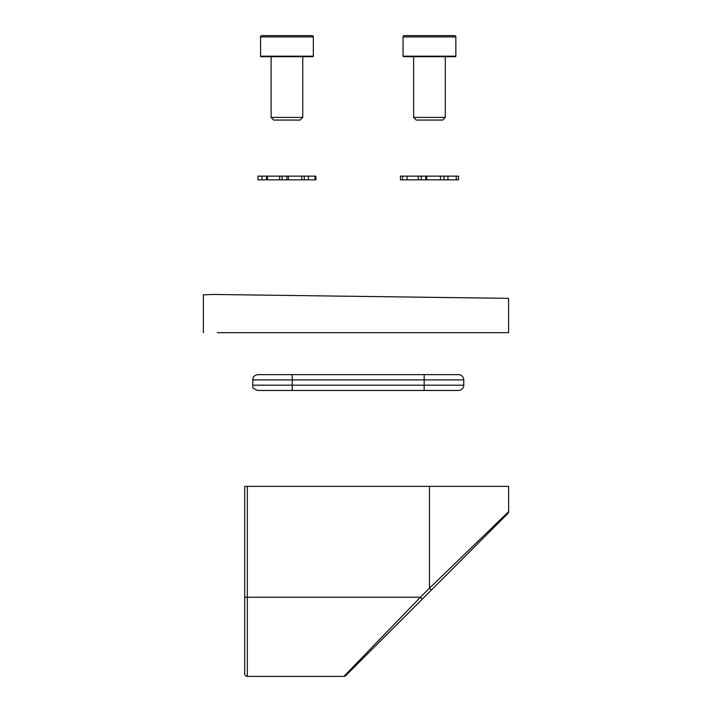 <?xml version="1.0" encoding="UTF-8"?>
<svg xmlns="http://www.w3.org/2000/svg" width="712" height="712" viewBox="0 0 712 712"><rect width="100%" height="100%" fill="white"/><g stroke="black" fill="none" stroke-linecap="round" stroke-linejoin="round"><path stroke-width="1.07" d="M429.461 486.367L508.635 486.367L508.635 511.67A2.643 2.643 0 0 1 507.87 513.539L422.314 599.086L420.445 597.217L429.461 588.21L429.461 486.367L247.349 486.367L247.349 676.4L343.905 676.4L420.445 597.217L244.706 597.217L244.706 486.367L247.349 486.367M422.314 599.086L345.774 675.626A2.643 2.643 0 0 1 343.905 676.4L247.349 676.4A2.643 2.643 0 0 1 244.706 673.757L244.706 597.217M431.33 590.079L429.461 588.21L508.635 511.67L508.635 486.367M252.627 385.192L463.77 385.192A5.278 5.278 0 0 1 458.492 390.47L257.904 390.47C250.686 387.96 253.641 386.75 252.627 385.192L253.027 377.894C253.018 378.09 253.303 375.411 257.904 374.637L458.492 374.637A5.278 5.278 0 0 1 463.77 379.914L252.627 379.914M315.051 179.842L315.932 179.842L315.932 176.149L315.051 176.149L315.051 179.842L257.94 179.842L257.94 176.149L261.936 176.149L261.936 179.842M261.936 176.149L266.475 176.149L266.475 179.842M267.436 179.842L267.436 176.149L266.475 176.149M267.436 176.149L279.691 176.149L279.691 179.842M279.691 176.149L282.103 176.149L282.103 179.842M286.811 179.842L286.811 176.149L282.103 176.149M286.811 176.149L288.36 176.149L288.36 179.842M288.36 176.149L301.692 176.149L301.692 179.842M304.229 179.842L304.229 176.149L301.692 176.149M304.229 176.149L308.447 176.149L308.447 179.842M308.447 176.149L315.051 176.149M440.47 179.842L444.057 179.842L444.057 176.149L440.47 176.149L440.47 179.842L400.429 179.842L400.429 176.149L402.592 176.149L402.592 179.842M447.946 176.149L458.492 176.149L458.492 179.842L447.946 179.842L447.946 176.149L444.057 176.149M447.946 179.842L444.057 179.842M402.592 176.149L407.068 176.149L407.068 179.842M407.068 176.149L418.247 176.149L418.247 179.842M418.247 176.149L421.21 176.149L421.21 179.842M425.803 179.842L425.803 176.149L421.21 176.149M425.803 176.149L426.702 176.149L426.702 179.842M426.702 176.149L440.47 176.149M456.241 176.149L456.241 179.842M458.359 176.149L458.359 179.842M260.548 56.186A0.525 0.525 0 0 0 261.073 56.711L312.799 56.711A0.525 0.525 0 0 0 313.333 56.186L313.333 36.917A1.317 1.317 0 0 0 312.007 35.6L261.865 35.6A1.317 1.317 0 0 0 260.548 36.917L260.548 56.186L313.333 56.186M302.769 117.418L300.135 120.061L273.737 120.061L271.103 117.418L302.769 117.418L302.769 56.711M271.103 117.418L271.103 56.711M403.063 56.186A0.525 0.525 0 0 0 403.597 56.711L455.324 56.711A0.525 0.525 0 0 0 455.849 56.186L455.849 36.917A1.317 1.317 0 0 0 454.532 35.6L404.389 35.6A1.317 1.317 0 0 0 403.063 36.917L403.063 56.186L455.849 56.186M445.294 117.418L442.659 120.061L416.262 120.061L413.627 117.418L445.294 117.418L445.294 56.711M413.627 117.418L413.627 56.711M203.365 332.682L203.365 294.83L213.547 294.465L508.582 298.346L508.582 332.682L217.311 332.682M244.706 673.757A2.643 2.643 0 0 0 247.349 676.4M292.214 390.47L292.214 374.637M424.183 390.47L424.183 374.637M313.333 36.917L260.548 36.917M455.849 36.917L403.063 36.917M463.77 385.192L463.77 379.914"/></g></svg>
